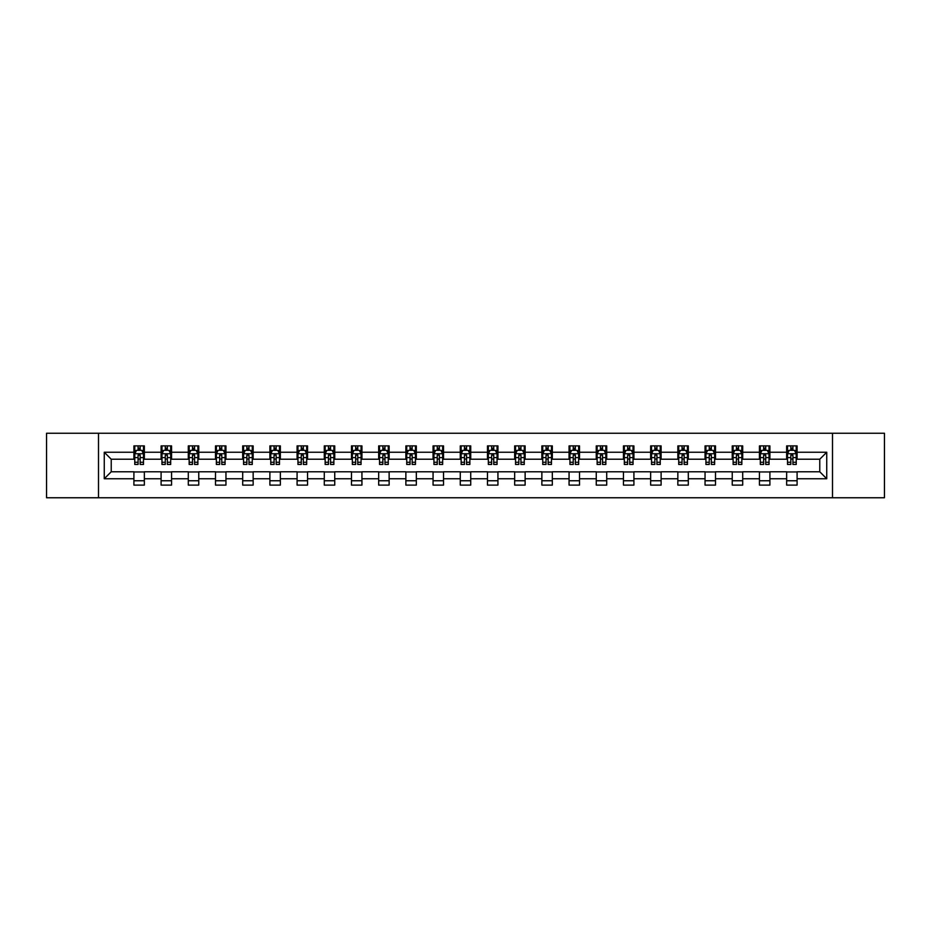 <?xml version="1.0" encoding="UTF-8"?>
<svg xmlns="http://www.w3.org/2000/svg" width="931" height="931" viewBox="0 0 931 931"><rect width="100%" height="100%" fill="white"/><g stroke="black" fill="none" stroke-linecap="round" stroke-linejoin="round"><path stroke-width="1.4" d="M832.5 497.759L884.45 497.759L884.45 433.241L832.5 433.241L832.5 497.759L98.5 497.759L98.5 433.241L46.55 433.241L46.55 497.759L98.5 497.759M832.5 433.241L98.5 433.241M797.099 452.245L797.099 445.891L786.648 445.891L786.648 452.245L769.902 452.245L769.902 445.891L759.44 445.891L759.44 452.245L742.705 452.245L742.705 445.891L732.243 445.891L732.243 452.245L715.508 452.245L715.508 445.891L705.046 445.891L705.046 452.245L688.312 452.245L688.312 445.891L677.849 445.891L677.849 452.245L661.115 452.245L661.115 445.891L650.653 445.891L650.653 452.245L633.918 452.245L633.918 445.891L623.456 445.891L623.456 452.245L606.721 452.245L606.721 445.891L596.259 445.891L596.259 452.245L579.524 452.245L579.524 445.891L569.062 445.891L569.062 452.245L552.327 452.245L552.327 445.891L541.865 445.891L541.865 452.245L525.131 452.245L525.131 445.891L514.668 445.891L514.668 452.245L497.934 452.245L497.934 445.891L487.472 445.891L487.472 452.245L470.725 452.245L470.725 445.891L460.275 445.891L460.275 452.245L443.528 452.245L443.528 445.891L433.066 445.891L433.066 452.245L416.332 452.245L416.332 445.891L405.869 445.891L405.869 452.245L389.135 452.245L389.135 445.891L378.673 445.891L378.673 452.245L361.938 452.245L361.938 445.891L351.476 445.891L351.476 452.245L334.741 452.245L334.741 445.891L324.279 445.891L324.279 452.245L307.544 452.245L307.544 445.891L297.082 445.891L297.082 452.245L280.347 452.245L280.347 445.891L269.885 445.891L269.885 452.245L253.151 452.245L253.151 445.891L242.688 445.891L242.688 452.245L225.954 452.245L225.954 445.891L215.492 445.891L215.492 452.245L198.757 452.245L198.757 445.891L188.295 445.891L188.295 452.245L171.56 452.245L171.56 445.891L161.098 445.891L161.098 452.245L144.352 452.245L144.352 445.891L133.901 445.891L133.901 452.245L104.26 452.245L104.26 478.755L111.231 471.773L133.901 471.773L133.901 485.109L144.352 485.109L144.352 471.773L161.098 471.773L161.098 485.109L171.56 485.109L171.56 471.773L188.295 471.773L188.295 485.109L198.757 485.109L198.757 471.773L215.492 471.773L215.492 485.109L225.954 485.109L225.954 471.773L242.688 471.773L242.688 485.109L253.151 485.109L253.151 471.773L269.885 471.773L269.885 485.109L280.347 485.109L280.347 471.773L297.082 471.773L297.082 485.109L307.544 485.109L307.544 471.773L324.279 471.773L324.279 485.109L334.741 485.109L334.741 471.773L351.476 471.773L351.476 485.109L361.938 485.109L361.938 471.773L378.673 471.773L378.673 485.109L389.135 485.109L389.135 471.773L405.869 471.773L405.869 485.109L416.332 485.109L416.332 471.773L433.066 471.773L433.066 485.109L443.528 485.109L443.528 471.773L460.275 471.773L460.275 485.109L470.725 485.109L470.725 471.773L487.472 471.773L487.472 485.109L497.934 485.109L497.934 471.773L514.668 471.773L514.668 485.109L525.131 485.109L525.131 471.773L541.865 471.773L541.865 485.109L552.327 485.109L552.327 471.773L569.062 471.773L569.062 485.109L579.524 485.109L579.524 471.773L596.259 471.773L596.259 485.109L606.721 485.109L606.721 471.773L623.456 471.773L623.456 485.109L633.918 485.109L633.918 471.773L650.653 471.773L650.653 485.109L661.115 485.109L661.115 471.773L677.849 471.773L677.849 485.109L688.312 485.109L688.312 471.773L705.046 471.773L705.046 485.109L715.508 485.109L715.508 471.773L732.243 471.773L732.243 485.109L742.705 485.109L742.705 471.773L759.44 471.773L759.44 485.109L769.902 485.109L769.902 471.773L786.648 471.773L786.648 485.109L797.099 485.109L797.099 471.773L819.769 471.773L819.769 459.227L797.099 459.227L797.099 452.245L826.74 452.245L826.74 478.755L797.099 478.755M786.648 478.755L769.902 478.755M759.44 478.755L742.705 478.755M732.243 478.755L715.508 478.755M705.046 478.755L688.312 478.755M677.849 478.755L661.115 478.755M650.653 478.755L633.918 478.755M623.456 478.755L606.721 478.755M596.259 478.755L579.524 478.755M569.062 478.755L552.327 478.755M541.865 478.755L525.131 478.755M514.668 478.755L497.934 478.755M487.472 478.755L470.725 478.755M460.275 478.755L443.528 478.755M433.066 478.755L416.332 478.755M405.869 478.755L389.135 478.755M378.673 478.755L361.938 478.755M351.476 478.755L334.741 478.755M324.279 478.755L307.544 478.755M297.082 478.755L280.347 478.755M269.885 478.755L253.151 478.755M242.688 478.755L225.954 478.755M215.492 478.755L198.757 478.755M188.295 478.755L171.56 478.755M161.098 478.755L144.352 478.755M133.901 478.755L104.26 478.755M786.648 452.245L786.648 459.227L769.902 459.227L769.902 452.245M759.44 452.245L759.44 459.227L742.705 459.227L742.705 452.245M732.243 452.245L732.243 459.227L715.508 459.227L715.508 452.245M705.046 452.245L705.046 459.227L688.312 459.227L688.312 452.245M677.849 452.245L677.849 459.227L661.115 459.227L661.115 452.245M650.653 452.245L650.653 459.227L633.918 459.227L633.918 452.245M623.456 452.245L623.456 459.227L606.721 459.227L606.721 452.245M596.259 452.245L596.259 459.227L579.524 459.227L579.524 452.245M569.062 452.245L569.062 459.227L552.327 459.227L552.327 452.245M541.865 452.245L541.865 459.227L525.131 459.227L525.131 452.245M514.668 452.245L514.668 459.227L497.934 459.227L497.934 452.245M487.472 452.245L487.472 459.227L470.725 459.227L470.725 452.245M460.275 452.245L460.275 459.227L443.528 459.227L443.528 452.245M433.066 452.245L433.066 459.227L416.332 459.227L416.332 452.245M405.869 452.245L405.869 459.227L389.135 459.227L389.135 452.245M378.673 452.245L378.673 459.227L361.938 459.227L361.938 452.245M351.476 452.245L351.476 459.227L334.741 459.227L334.741 452.245M324.279 452.245L324.279 459.227L307.544 459.227L307.544 452.245M297.082 452.245L297.082 459.227L280.347 459.227L280.347 452.245M269.885 452.245L269.885 459.227L253.151 459.227L253.151 452.245M242.688 452.245L242.688 459.227L225.954 459.227L225.954 452.245M215.492 452.245L215.492 459.227L198.757 459.227L198.757 452.245M188.295 452.245L188.295 459.227L171.56 459.227L171.56 452.245M161.098 452.245L161.098 459.227L144.352 459.227L144.352 452.245M133.901 452.245L133.901 459.227L111.231 459.227L104.26 452.245M111.231 459.227L111.231 471.773M826.74 478.755L819.769 471.773M819.769 459.227L826.74 452.245M133.901 450.243L134.774 450.243M138.079 450.243L140.174 450.243M143.49 450.243L144.352 450.243M133.901 459.053L134.774 459.053M138.079 459.053L140.174 459.053M143.49 459.053L144.352 459.053M133.901 471.947L144.352 471.947M133.901 480.757L144.352 480.757M161.098 471.947L171.56 471.947M161.098 480.757L171.56 480.757M161.098 450.243L161.971 450.243M165.276 450.243L167.371 450.243M170.687 450.243L171.56 450.243M161.098 459.053L161.971 459.053M165.276 459.053L167.371 459.053M170.687 459.053L171.56 459.053M188.295 471.947L198.757 471.947M188.295 480.757L198.757 480.757M188.295 450.243L189.168 450.243M192.473 450.243L194.567 450.243M197.884 450.243L198.757 450.243M188.295 459.053L189.168 459.053M192.473 459.053L194.567 459.053M197.884 459.053L198.757 459.053M215.492 471.947L225.954 471.947M215.492 480.757L225.954 480.757M215.492 450.243L216.364 450.243M219.669 450.243L221.764 450.243M225.081 450.243L225.954 450.243M215.492 459.053L216.364 459.053M219.669 459.053L221.764 459.053M225.081 459.053L225.954 459.053M242.688 471.947L253.151 471.947M242.688 480.757L253.151 480.757M242.688 450.243L243.561 450.243M246.866 450.243L248.961 450.243M252.278 450.243L253.151 450.243M242.688 459.053L243.561 459.053M246.866 459.053L248.961 459.053M252.278 459.053L253.151 459.053M269.885 471.947L280.347 471.947M269.885 480.757L280.347 480.757M269.885 450.243L270.758 450.243M274.075 450.243L276.158 450.243M279.475 450.243L280.347 450.243M269.885 459.053L270.758 459.053M274.075 459.053L276.158 459.053M279.475 459.053L280.347 459.053M297.082 471.947L307.544 471.947M297.082 480.757L307.544 480.757M297.082 450.243L297.955 450.243M301.272 450.243L303.355 450.243M306.671 450.243L307.544 450.243M297.082 459.053L297.955 459.053M301.272 459.053L303.355 459.053M306.671 459.053L307.544 459.053M324.279 471.947L334.741 471.947M324.279 480.757L334.741 480.757M324.279 450.243L325.152 450.243M328.468 450.243L330.552 450.243M333.868 450.243L334.741 450.243M324.279 459.053L325.152 459.053M328.468 459.053L330.552 459.053M333.868 459.053L334.741 459.053M351.476 471.947L361.938 471.947M351.476 480.757L361.938 480.757M351.476 450.243L352.349 450.243M355.665 450.243L357.76 450.243M361.065 450.243L361.938 450.243M351.476 459.053L352.349 459.053M355.665 459.053L357.76 459.053M361.065 459.053L361.938 459.053M378.673 471.947L389.135 471.947M378.673 480.757L389.135 480.757M378.673 450.243L379.545 450.243M382.862 450.243L384.957 450.243M388.262 450.243L389.135 450.243M378.673 459.053L379.545 459.053M382.862 459.053L384.957 459.053M388.262 459.053L389.135 459.053M405.869 471.947L416.332 471.947M405.869 480.757L416.332 480.757M405.869 450.243L406.742 450.243M410.059 450.243L412.154 450.243M415.459 450.243L416.332 450.243M405.869 459.053L406.742 459.053M410.059 459.053L412.154 459.053M415.459 459.053L416.332 459.053M433.066 471.947L443.528 471.947M433.066 480.757L443.528 480.757M433.066 450.243L433.939 450.243M437.256 450.243L439.351 450.243M442.656 450.243L443.528 450.243M433.066 459.053L433.939 459.053M437.256 459.053L439.351 459.053M442.656 459.053L443.528 459.053M460.275 471.947L470.725 471.947M460.275 480.757L470.725 480.757M460.275 450.243L461.136 450.243M464.453 450.243L466.547 450.243M469.864 450.243L470.725 450.243M460.275 459.053L461.136 459.053M464.453 459.053L466.547 459.053M469.864 459.053L470.725 459.053M487.472 471.947L497.934 471.947M487.472 480.757L497.934 480.757M487.472 450.243L488.344 450.243M491.649 450.243L493.744 450.243M497.061 450.243L497.934 450.243M487.472 459.053L488.344 459.053M491.649 459.053L493.744 459.053M497.061 459.053L497.934 459.053M514.668 471.947L525.131 471.947M514.668 480.757L525.131 480.757M514.668 450.243L515.541 450.243M518.846 450.243L520.941 450.243M524.258 450.243L525.131 450.243M514.668 459.053L515.541 459.053M518.846 459.053L520.941 459.053M524.258 459.053L525.131 459.053M541.865 471.947L552.327 471.947M541.865 480.757L552.327 480.757M541.865 450.243L542.738 450.243M546.043 450.243L548.138 450.243M551.455 450.243L552.327 450.243M541.865 459.053L542.738 459.053M546.043 459.053L548.138 459.053M551.455 459.053L552.327 459.053M569.062 471.947L579.524 471.947M569.062 480.757L579.524 480.757M569.062 450.243L569.935 450.243M573.24 450.243L575.335 450.243M578.651 450.243L579.524 450.243M569.062 459.053L569.935 459.053M573.24 459.053L575.335 459.053M578.651 459.053L579.524 459.053M596.259 471.947L606.721 471.947M596.259 480.757L606.721 480.757M596.259 450.243L597.132 450.243M600.448 450.243L602.532 450.243M605.848 450.243L606.721 450.243M596.259 459.053L597.132 459.053M600.448 459.053L602.532 459.053M605.848 459.053L606.721 459.053M623.456 471.947L633.918 471.947M623.456 480.757L633.918 480.757M623.456 450.243L624.329 450.243M627.645 450.243L629.728 450.243M633.045 450.243L633.918 450.243M623.456 459.053L624.329 459.053M627.645 459.053L629.728 459.053M633.045 459.053L633.918 459.053M650.653 471.947L661.115 471.947M650.653 480.757L661.115 480.757M650.653 450.243L651.525 450.243M654.842 450.243L656.925 450.243M660.242 450.243L661.115 450.243M650.653 459.053L651.525 459.053M654.842 459.053L656.925 459.053M660.242 459.053L661.115 459.053M677.849 471.947L688.312 471.947M677.849 480.757L688.312 480.757M677.849 450.243L678.722 450.243M682.039 450.243L684.134 450.243M687.439 450.243L688.312 450.243M677.849 459.053L678.722 459.053M682.039 459.053L684.134 459.053M687.439 459.053L688.312 459.053M705.046 471.947L715.508 471.947M705.046 480.757L715.508 480.757M705.046 450.243L705.919 450.243M709.236 450.243L711.331 450.243M714.636 450.243L715.508 450.243M705.046 459.053L705.919 459.053M709.236 459.053L711.331 459.053M714.636 459.053L715.508 459.053M732.243 471.947L742.705 471.947M732.243 480.757L742.705 480.757M732.243 450.243L733.116 450.243M736.433 450.243L738.527 450.243M741.832 450.243L742.705 450.243M732.243 459.053L733.116 459.053M736.433 459.053L738.527 459.053M741.832 459.053L742.705 459.053M759.44 471.947L769.902 471.947M759.44 480.757L769.902 480.757M759.44 450.243L760.313 450.243M763.629 450.243L765.724 450.243M769.029 450.243L769.902 450.243M759.44 459.053L760.313 459.053M763.629 459.053L765.724 459.053M769.029 459.053L769.902 459.053M786.648 471.947L797.099 471.947M786.648 480.757L797.099 480.757M786.648 450.243L787.51 450.243M790.826 450.243L792.921 450.243M796.226 450.243L797.099 450.243M786.648 459.053L787.51 459.053M790.826 459.053L792.921 459.053M796.226 459.053L797.099 459.053M140.174 448.148L138.079 448.148M143.49 462.265L140.174 462.265L140.174 464.453L143.49 464.453L143.49 453.816L141.745 450.336L136.508 450.336L134.774 453.816L134.774 464.453L138.079 464.453L138.079 462.265L134.774 462.265M134.774 453.816L134.774 445.891M143.49 453.816L143.49 445.891M138.079 450.336L138.079 445.891M140.174 445.891L140.174 450.336M140.174 462.265L140.174 455.131L138.079 455.131L138.079 462.265M167.371 448.148L165.276 448.148M170.687 462.265L167.371 462.265L167.371 464.453L170.687 464.453L170.687 453.816L168.942 450.336L163.705 450.336L161.971 453.816L161.971 464.453L165.276 464.453L165.276 462.265L161.971 462.265M161.971 453.816L161.971 445.891M170.687 453.816L170.687 445.891M165.276 450.336L165.276 445.891M167.371 445.891L167.371 450.336M167.371 462.265L167.371 455.131L165.276 455.131L165.276 462.265M194.567 448.148L192.473 448.148M197.884 462.265L194.567 462.265L194.567 464.453L197.884 464.453L197.884 453.816L196.138 450.336L190.902 450.336L189.168 453.816L189.168 464.453L192.473 464.453L192.473 462.265L189.168 462.265M189.168 453.816L189.168 445.891M197.884 453.816L197.884 445.891M192.473 450.336L192.473 445.891M194.567 445.891L194.567 450.336M194.567 462.265L194.567 455.131L192.473 455.131L192.473 462.265M221.764 448.148L219.669 448.148M225.081 462.265L221.764 462.265L221.764 464.453L225.081 464.453L225.081 453.816L223.335 450.336L218.11 450.336L216.364 453.816L216.364 464.453L219.669 464.453L219.669 462.265L216.364 462.265M216.364 453.816L216.364 445.891M225.081 453.816L225.081 445.891M219.669 450.336L219.669 445.891M221.764 445.891L221.764 450.336M221.764 462.265L221.764 455.131L219.669 455.131L219.669 462.265M248.961 448.148L246.866 448.148M252.278 462.265L248.961 462.265L248.961 464.453L252.278 464.453L252.278 453.816L250.532 450.336L245.307 450.336L243.561 453.816L243.561 464.453L246.866 464.453L246.866 462.265L243.561 462.265M243.561 453.816L243.561 445.891M252.278 453.816L252.278 445.891M246.866 450.336L246.866 445.891M248.961 445.891L248.961 450.336M248.961 462.265L248.961 455.131L246.866 455.131L246.866 462.265M276.158 448.148L274.075 448.148M279.475 462.265L276.158 462.265L276.158 464.453L279.475 464.453L279.475 453.816L277.729 450.336L272.504 450.336L270.758 453.816L270.758 464.453L274.075 464.453L274.075 462.265L270.758 462.265M270.758 453.816L270.758 445.891M279.475 453.816L279.475 445.891M274.075 450.336L274.075 445.891M276.158 445.891L276.158 450.336M276.158 462.265L276.158 455.131L274.075 455.131L274.075 462.265M303.355 448.148L301.272 448.148M306.671 462.265L303.355 462.265L303.355 464.453L306.671 464.453L306.671 453.816L304.926 450.336L299.701 450.336L297.955 453.816L297.955 464.453L301.272 464.453L301.272 462.265L297.955 462.265M297.955 453.816L297.955 445.891M306.671 453.816L306.671 445.891M301.272 450.336L301.272 445.891M303.355 445.891L303.355 450.336M303.355 462.265L303.355 455.131L301.272 455.131L301.272 462.265M330.552 448.148L328.468 448.148M333.868 462.265L330.552 462.265L330.552 464.453L333.868 464.453L333.868 453.816L332.123 450.336L326.897 450.336L325.152 453.816L325.152 464.453L328.468 464.453L328.468 462.265L325.152 462.265M325.152 453.816L325.152 445.891M333.868 453.816L333.868 445.891M328.468 450.336L328.468 445.891M330.552 445.891L330.552 450.336M330.552 462.265L330.552 455.131L328.468 455.131L328.468 462.265M357.76 448.148L355.665 448.148M361.065 462.265L357.76 462.265L357.76 464.453L361.065 464.453L361.065 453.816L359.319 450.336L354.094 450.336L352.349 453.816L352.349 464.453L355.665 464.453L355.665 462.265L352.349 462.265M352.349 453.816L352.349 445.891M361.065 453.816L361.065 445.891M355.665 450.336L355.665 445.891M357.76 445.891L357.76 450.336M357.76 462.265L357.76 455.131L355.665 455.131L355.665 462.265M384.957 448.148L382.862 448.148M388.262 462.265L384.957 462.265L384.957 464.453L388.262 464.453L388.262 453.816L386.516 450.336L381.291 450.336L379.545 453.816L379.545 464.453L382.862 464.453L382.862 462.265L379.545 462.265M379.545 453.816L379.545 445.891M388.262 453.816L388.262 445.891M382.862 450.336L382.862 445.891M384.957 445.891L384.957 450.336M384.957 462.265L384.957 455.131L382.862 455.131L382.862 462.265M412.154 448.148L410.059 448.148M415.459 462.265L412.154 462.265L412.154 464.453L415.459 464.453L415.459 453.816L413.725 450.336L408.488 450.336L406.742 453.816L406.742 464.453L410.059 464.453L410.059 462.265L406.742 462.265M406.742 453.816L406.742 445.891M415.459 453.816L415.459 445.891M410.059 450.336L410.059 445.891M412.154 445.891L412.154 450.336M412.154 462.265L412.154 455.131L410.059 455.131L410.059 462.265M439.351 448.148L437.256 448.148M442.656 462.265L439.351 462.265L439.351 464.453L442.656 464.453L442.656 453.816L440.922 450.336L435.685 450.336L433.939 453.816L433.939 464.453L437.256 464.453L437.256 462.265L433.939 462.265M433.939 453.816L433.939 445.891M442.656 453.816L442.656 445.891M437.256 450.336L437.256 445.891M439.351 445.891L439.351 450.336M439.351 462.265L439.351 455.131L437.256 455.131L437.256 462.265M466.547 448.148L464.453 448.148M469.864 462.265L466.547 462.265L466.547 464.453L469.864 464.453L469.864 453.816L468.118 450.336L462.882 450.336L461.136 453.816L461.136 464.453L464.453 464.453L464.453 462.265L461.136 462.265M461.136 453.816L461.136 445.891M469.864 453.816L469.864 445.891M464.453 450.336L464.453 445.891M466.547 445.891L466.547 450.336M466.547 462.265L466.547 455.131L464.453 455.131L464.453 462.265M493.744 448.148L491.649 448.148M497.061 462.265L493.744 462.265L493.744 464.453L497.061 464.453L497.061 453.816L495.315 450.336L490.078 450.336L488.344 453.816L488.344 464.453L491.649 464.453L491.649 462.265L488.344 462.265M488.344 453.816L488.344 445.891M497.061 453.816L497.061 445.891M491.649 450.336L491.649 445.891M493.744 445.891L493.744 450.336M493.744 462.265L493.744 455.131L491.649 455.131L491.649 462.265M520.941 448.148L518.846 448.148M524.258 462.265L520.941 462.265L520.941 464.453L524.258 464.453L524.258 453.816L522.512 450.336L517.275 450.336L515.541 453.816L515.541 464.453L518.846 464.453L518.846 462.265L515.541 462.265M515.541 453.816L515.541 445.891M524.258 453.816L524.258 445.891M518.846 450.336L518.846 445.891M520.941 445.891L520.941 450.336M520.941 462.265L520.941 455.131L518.846 455.131L518.846 462.265M548.138 448.148L546.043 448.148M551.455 462.265L548.138 462.265L548.138 464.453L551.455 464.453L551.455 453.816L549.709 450.336L544.484 450.336L542.738 453.816L542.738 464.453L546.043 464.453L546.043 462.265L542.738 462.265M542.738 453.816L542.738 445.891M551.455 453.816L551.455 445.891M546.043 450.336L546.043 445.891M548.138 445.891L548.138 450.336M548.138 462.265L548.138 455.131L546.043 455.131L546.043 462.265M575.335 448.148L573.24 448.148M578.651 462.265L575.335 462.265L575.335 464.453L578.651 464.453L578.651 453.816L576.906 450.336L571.681 450.336L569.935 453.816L569.935 464.453L573.24 464.453L573.24 462.265L569.935 462.265M569.935 453.816L569.935 445.891M578.651 453.816L578.651 445.891M573.24 450.336L573.24 445.891M575.335 445.891L575.335 450.336M575.335 462.265L575.335 455.131L573.24 455.131L573.24 462.265M602.532 448.148L600.448 448.148M605.848 462.265L602.532 462.265L602.532 464.453L605.848 464.453L605.848 453.816L604.103 450.336L598.877 450.336L597.132 453.816L597.132 464.453L600.448 464.453L600.448 462.265L597.132 462.265M597.132 453.816L597.132 445.891M605.848 453.816L605.848 445.891M600.448 450.336L600.448 445.891M602.532 445.891L602.532 450.336M602.532 462.265L602.532 455.131L600.448 455.131L600.448 462.265M629.728 448.148L627.645 448.148M633.045 462.265L629.728 462.265L629.728 464.453L633.045 464.453L633.045 453.816L631.299 450.336L626.074 450.336L624.329 453.816L624.329 464.453L627.645 464.453L627.645 462.265L624.329 462.265M624.329 453.816L624.329 445.891M633.045 453.816L633.045 445.891M627.645 450.336L627.645 445.891M629.728 445.891L629.728 450.336M629.728 462.265L629.728 455.131L627.645 455.131L627.645 462.265M656.925 448.148L654.842 448.148M660.242 462.265L656.925 462.265L656.925 464.453L660.242 464.453L660.242 453.816L658.496 450.336L653.271 450.336L651.525 453.816L651.525 464.453L654.842 464.453L654.842 462.265L651.525 462.265M651.525 453.816L651.525 445.891M660.242 453.816L660.242 445.891M654.842 450.336L654.842 445.891M656.925 445.891L656.925 450.336M656.925 462.265L656.925 455.131L654.842 455.131L654.842 462.265M684.134 448.148L682.039 448.148M687.439 462.265L684.134 462.265L684.134 464.453L687.439 464.453L687.439 453.816L685.693 450.336L680.468 450.336L678.722 453.816L678.722 464.453L682.039 464.453L682.039 462.265L678.722 462.265M678.722 453.816L678.722 445.891M687.439 453.816L687.439 445.891M682.039 450.336L682.039 445.891M684.134 445.891L684.134 450.336M684.134 462.265L684.134 455.131L682.039 455.131L682.039 462.265M711.331 448.148L709.236 448.148M714.636 462.265L711.331 462.265L711.331 464.453L714.636 464.453L714.636 453.816L712.89 450.336L707.665 450.336L705.919 453.816L705.919 464.453L709.236 464.453L709.236 462.265L705.919 462.265M705.919 453.816L705.919 445.891M714.636 453.816L714.636 445.891M709.236 450.336L709.236 445.891M711.331 445.891L711.331 450.336M711.331 462.265L711.331 455.131L709.236 455.131L709.236 462.265M738.527 448.148L736.433 448.148M741.832 462.265L738.527 462.265L738.527 464.453L741.832 464.453L741.832 453.816L740.098 450.336L734.862 450.336L733.116 453.816L733.116 464.453L736.433 464.453L736.433 462.265L733.116 462.265M733.116 453.816L733.116 445.891M741.832 453.816L741.832 445.891M736.433 450.336L736.433 445.891M738.527 445.891L738.527 450.336M738.527 462.265L738.527 455.131L736.433 455.131L736.433 462.265M765.724 448.148L763.629 448.148M769.029 462.265L765.724 462.265L765.724 464.453L769.029 464.453L769.029 453.816L767.295 450.336L762.058 450.336L760.313 453.816L760.313 464.453L763.629 464.453L763.629 462.265L760.313 462.265M760.313 453.816L760.313 445.891M769.029 453.816L769.029 445.891M763.629 450.336L763.629 445.891M765.724 445.891L765.724 450.336M765.724 462.265L765.724 455.131L763.629 455.131L763.629 462.265M792.921 448.148L790.826 448.148M796.226 462.265L792.921 462.265L792.921 464.453L796.226 464.453L796.226 453.816L794.492 450.336L789.255 450.336L787.51 453.816L787.51 464.453L790.826 464.453L790.826 462.265L787.51 462.265M787.51 453.816L787.51 445.891M796.226 453.816L796.226 445.891M790.826 450.336L790.826 445.891M792.921 445.891L792.921 450.336M792.921 462.265L792.921 455.131L790.826 455.131L790.826 462.265M143.444 453.734L134.809 453.734M134.774 450.546L136.403 450.546M141.849 450.546L143.49 450.546M138.079 457.598L134.774 457.598M143.49 457.598L140.174 457.598M140.174 449.266L138.079 449.266M170.641 453.734L162.006 453.734M161.971 450.546L163.6 450.546M169.046 450.546L170.687 450.546M165.276 457.598L161.971 457.598M170.687 457.598L167.371 457.598M167.371 449.266L165.276 449.266M197.838 453.734L189.202 453.734M189.168 450.546L190.808 450.546M196.243 450.546L197.884 450.546M192.473 457.598L189.168 457.598M197.884 457.598L194.567 457.598M194.567 449.266L192.473 449.266M225.034 453.734L216.411 453.734M216.364 450.546L218.005 450.546M223.44 450.546L225.081 450.546M219.669 457.598L216.364 457.598M225.081 457.598L221.764 457.598M221.764 449.266L219.669 449.266M252.231 453.734L243.608 453.734M243.561 450.546L245.202 450.546M250.637 450.546L252.278 450.546M246.866 457.598L243.561 457.598M252.278 457.598L248.961 457.598M248.961 449.266L246.866 449.266M279.428 453.734L270.805 453.734M270.758 450.546L272.399 450.546M277.834 450.546L279.475 450.546M274.075 457.598L270.758 457.598M279.475 457.598L276.158 457.598M276.158 449.266L274.075 449.266M306.625 453.734L298.001 453.734M297.955 450.546L299.596 450.546M305.031 450.546L306.671 450.546M301.272 457.598L297.955 457.598M306.671 457.598L303.355 457.598M303.355 449.266L301.272 449.266M333.822 453.734L325.198 453.734M325.152 450.546L326.793 450.546M332.227 450.546L333.868 450.546M328.468 457.598L325.152 457.598M333.868 457.598L330.552 457.598M330.552 449.266L328.468 449.266M361.019 453.734L352.395 453.734M352.349 450.546L353.989 450.546M359.424 450.546L361.065 450.546M355.665 457.598L352.349 457.598M361.065 457.598L357.76 457.598M357.76 449.266L355.665 449.266M388.227 453.734L379.592 453.734M379.545 450.546L381.186 450.546M386.621 450.546L388.262 450.546M382.862 457.598L379.545 457.598M388.262 457.598L384.957 457.598M384.957 449.266L382.862 449.266M415.424 453.734L406.789 453.734M406.742 450.546L408.383 450.546M413.83 450.546L415.459 450.546M410.059 457.598L406.742 457.598M415.459 457.598L412.154 457.598M412.154 449.266L410.059 449.266M442.621 453.734L433.986 453.734M433.939 450.546L435.58 450.546M441.026 450.546L442.656 450.546M437.256 457.598L433.939 457.598M442.656 457.598L439.351 457.598M439.351 449.266L437.256 449.266M469.818 453.734L461.182 453.734M461.136 450.546L462.777 450.546M468.223 450.546L469.864 450.546M464.453 457.598L461.136 457.598M469.864 457.598L466.547 457.598M466.547 449.266L464.453 449.266M497.014 453.734L488.379 453.734M488.344 450.546L489.974 450.546M495.42 450.546L497.061 450.546M491.649 457.598L488.344 457.598M497.061 457.598L493.744 457.598M493.744 449.266L491.649 449.266M524.211 453.734L515.576 453.734M515.541 450.546L517.17 450.546M522.617 450.546L524.258 450.546M518.846 457.598L515.541 457.598M524.258 457.598L520.941 457.598M520.941 449.266L518.846 449.266M551.408 453.734L542.773 453.734M542.738 450.546L544.379 450.546M549.814 450.546L551.455 450.546M546.043 457.598L542.738 457.598M551.455 457.598L548.138 457.598M548.138 449.266L546.043 449.266M578.605 453.734L569.981 453.734M569.935 450.546L571.576 450.546M577.011 450.546L578.651 450.546M573.24 457.598L569.935 457.598M578.651 457.598L575.335 457.598M575.335 449.266L573.24 449.266M605.802 453.734L597.178 453.734M597.132 450.546L598.773 450.546M604.207 450.546L605.848 450.546M600.448 457.598L597.132 457.598M605.848 457.598L602.532 457.598M602.532 449.266L600.448 449.266M632.999 453.734L624.375 453.734M624.329 450.546L625.969 450.546M631.404 450.546L633.045 450.546M627.645 457.598L624.329 457.598M633.045 457.598L629.728 457.598M629.728 449.266L627.645 449.266M660.195 453.734L651.572 453.734M651.525 450.546L653.166 450.546M658.601 450.546L660.242 450.546M654.842 457.598L651.525 457.598M660.242 457.598L656.925 457.598M656.925 449.266L654.842 449.266M687.392 453.734L678.769 453.734M678.722 450.546L680.363 450.546M685.798 450.546L687.439 450.546M682.039 457.598L678.722 457.598M687.439 457.598L684.134 457.598M684.134 449.266L682.039 449.266M714.589 453.734L705.966 453.734M705.919 450.546L707.56 450.546M712.995 450.546L714.636 450.546M709.236 457.598L705.919 457.598M714.636 457.598L711.331 457.598M711.331 449.266L709.236 449.266M741.798 453.734L733.163 453.734M733.116 450.546L734.757 450.546M740.192 450.546L741.832 450.546M736.433 457.598L733.116 457.598M741.832 457.598L738.527 457.598M738.527 449.266L736.433 449.266M768.994 453.734L760.359 453.734M760.313 450.546L761.954 450.546M767.4 450.546L769.029 450.546M763.629 457.598L760.313 457.598M769.029 457.598L765.724 457.598M765.724 449.266L763.629 449.266M796.191 453.734L787.556 453.734M787.51 450.546L789.151 450.546M794.597 450.546L796.226 450.546M790.826 457.598L787.51 457.598M796.226 457.598L792.921 457.598M792.921 449.266L790.826 449.266"/></g></svg>
